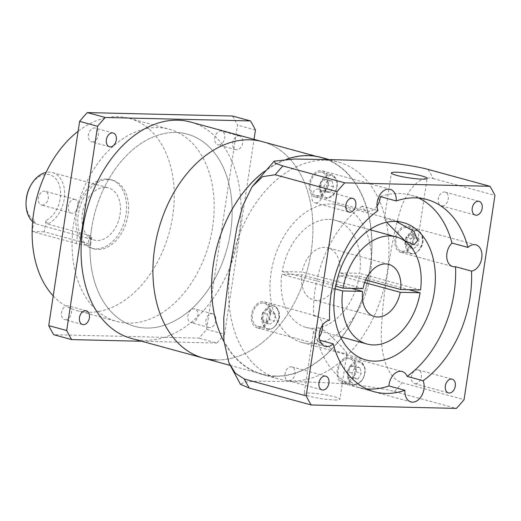 <?xml version="1.0" encoding="UTF-8"?>
<svg xmlns="http://www.w3.org/2000/svg" width="521" height="521" viewBox="0 0 521 521"><rect width="100%" height="100%" fill="white"/><g stroke="black" fill="none" stroke-linecap="round" stroke-linejoin="round"><path stroke-width="0.39" stroke-dasharray="2.6 1.95" d="M131.539 338.481A112.171 77.056 105.3 0 0 144.428 340.35A112.171 77.056 105.3 0 0 237.635 241.379A112.171 77.056 105.3 0 0 190.608 122.057M53.227 295.895A99.641 68.453 105.3 0 0 76.958 310.601A99.641 68.453 105.3 0 0 88.407 312.261A99.641 68.453 105.3 0 0 171.207 224.343A99.641 68.453 105.3 0 0 129.429 118.345A99.641 68.453 105.3 0 0 117.987 116.684A99.641 68.453 105.3 0 0 78.124 131.266M175.864 132.477A99.641 68.453 105.3 0 0 93.064 220.396A99.641 68.453 105.3 0 0 134.835 326.393A99.641 68.453 105.3 0 0 146.284 328.054A99.641 68.453 105.3 0 0 229.084 240.142A99.641 68.453 105.3 0 0 187.313 134.138A99.641 68.453 105.3 0 0 175.864 132.477M106.479 179.003A35.584 24.448 105.3 0 0 76.913 210.399A35.584 24.448 105.3 0 0 91.826 248.256A35.584 24.448 105.3 0 0 95.916 248.849A35.584 24.448 105.3 0 0 125.489 217.452A35.584 24.448 105.3 0 0 110.569 179.595A35.584 24.448 105.3 0 0 106.479 179.003M108.479 179.55A35.584 24.448 105.3 0 0 78.905 210.946A35.584 24.448 105.3 0 0 93.826 248.804A35.584 24.448 105.3 0 0 97.915 249.396A35.584 24.448 105.3 0 0 127.482 217.999A35.584 24.448 105.3 0 0 112.562 180.142A35.584 24.448 105.3 0 0 108.479 179.55M32.641 221.659A27.046 18.58 105.3 0 0 35.552 223.717L85.184 237.589L89.202 238.292L91.755 237.289L89.378 235.44L47.463 224.004A27.046 18.58 105.3 0 0 64.435 197.094A27.046 18.58 105.3 0 0 52.439 172.581A27.046 18.58 105.3 0 0 49.332 172.132A27.046 18.58 105.3 0 0 46.076 172.438M105.216 187.384A27.046 18.58 105.3 0 0 82.741 211.246A27.046 18.58 105.3 0 0 94.08 240.018A27.046 18.58 105.3 0 0 97.186 240.468A27.046 18.58 105.3 0 0 119.661 216.606A27.046 18.58 105.3 0 0 108.322 187.834A27.046 18.58 105.3 0 0 105.216 187.384M47.463 224.004L45.92 220.494A24.2 16.626 105.3 0 0 60.573 194.261A24.2 16.626 105.3 0 0 46.91 174.379A24.2 16.626 105.3 0 0 30.238 186.381M35.552 223.717L34.002 220.207L32.295 231.519L76.203 243.502A8.538 1.042 8.6 0 0 88.147 245.274A8.538 1.042 8.6 0 0 90.602 244.922A8.538 1.042 8.6 0 0 88.114 243.782L44.207 231.799L45.92 220.494M42.266 205.118A7.118 4.891 105.3 0 0 48.179 198.833A7.118 4.891 105.3 0 0 45.197 191.266A7.118 4.891 105.3 0 0 44.376 191.148A7.118 4.891 105.3 0 0 38.463 197.426A7.118 4.891 105.3 0 0 41.446 204.994A7.118 4.891 105.3 0 0 42.266 205.118M74.314 199.315A7.118 4.891 -74.7 0 1 75.135 199.432A7.118 4.891 -74.7 0 1 78.117 207.006A7.118 4.891 -74.7 0 1 72.204 213.284A7.118 4.891 -74.7 0 1 71.384 213.167A7.118 4.891 -74.7 0 1 68.401 205.593A7.118 4.891 -74.7 0 1 74.314 199.315M216.274 359.959A112.171 77.056 -74.7 0 0 309.487 260.988A112.171 77.056 -74.7 0 0 262.454 141.666A112.171 77.056 -74.7 0 1 309.487 260.988A112.171 77.056 -74.7 0 1 216.274 359.959A112.171 77.056 -74.7 0 1 203.385 358.09M26.083 201.601A24.2 16.626 105.3 0 0 34.002 220.207M32.295 231.519L44.207 231.799M275.153 376.032A112.171 77.056 -74.7 0 1 262.265 374.156A112.171 77.056 -74.7 0 1 215.238 254.834A112.171 77.056 -74.7 0 1 308.445 155.864A112.171 77.056 -74.7 0 1 321.333 157.733A112.171 77.056 -74.7 0 1 368.36 277.061A112.171 77.056 -74.7 0 1 275.153 376.032M91.572 228.621A99.641 68.453 -74.7 0 1 187.313 134.138A99.641 68.453 -74.7 0 1 230.575 231.917A99.641 68.453 -74.7 0 1 134.835 326.393A99.641 68.453 -74.7 0 1 91.572 228.621M212.614 227.013A99.641 68.453 105.3 0 0 169.345 129.241A99.641 68.453 105.3 0 0 73.611 223.717A99.641 68.453 105.3 0 0 116.873 321.496A99.641 68.453 105.3 0 0 212.614 227.013M191.8 322.753A7.118 4.891 105.3 0 0 197.713 316.475A7.118 4.891 105.3 0 0 194.73 308.901A7.118 4.891 105.3 0 0 193.91 308.784A7.118 4.891 105.3 0 0 187.996 315.062A7.118 4.891 105.3 0 0 190.979 322.636A7.118 4.891 105.3 0 0 191.8 322.753M211.871 313.681A7.118 4.891 -74.7 0 1 212.692 313.805A7.118 4.891 -74.7 0 1 215.674 321.372A7.118 4.891 -74.7 0 1 209.761 327.657A7.118 4.891 -74.7 0 1 208.941 327.533A7.118 4.891 -74.7 0 1 205.958 319.966A7.118 4.891 -74.7 0 1 211.871 313.681M218.69 144.942A7.118 4.891 105.3 0 0 224.603 138.664A7.118 4.891 105.3 0 0 221.62 131.097A7.118 4.891 105.3 0 0 220.8 130.973A7.118 4.891 105.3 0 0 214.886 137.257A7.118 4.891 105.3 0 0 217.869 144.825A7.118 4.891 105.3 0 0 218.69 144.942M238.761 135.877A7.118 4.891 -74.7 0 1 239.582 135.994A7.118 4.891 -74.7 0 1 242.565 143.568A7.118 4.891 -74.7 0 1 236.651 149.846A7.118 4.891 -74.7 0 1 235.831 149.729A7.118 4.891 -74.7 0 1 232.848 142.155A7.118 4.891 -74.7 0 1 238.761 135.877M92.315 141.953A7.118 4.891 105.3 0 0 98.228 135.668A7.118 4.891 105.3 0 0 95.245 128.101A7.118 4.891 105.3 0 0 94.425 127.984A7.118 4.891 105.3 0 0 88.511 134.262A7.118 4.891 105.3 0 0 91.494 141.829A7.118 4.891 105.3 0 0 92.315 141.953M65.425 319.757A7.118 4.891 105.3 0 0 71.338 313.479A7.118 4.891 105.3 0 0 68.355 305.905A7.118 4.891 105.3 0 0 67.535 305.788A7.118 4.891 105.3 0 0 61.621 312.066A7.118 4.891 105.3 0 0 64.604 319.64A7.118 4.891 105.3 0 0 65.425 319.757M232.49 116.027A153.734 105.613 -74.7 0 1 237.491 125.118L206.603 329.357A153.734 105.613 -74.7 0 1 198.898 338.149L53.735 334.703M206.603 329.357L224.564 334.261A153.734 105.613 -74.7 0 1 216.86 343.046L198.898 338.149M224.564 334.261L254.04 139.368M255.453 130.016L237.491 125.118M141.758 341.268L216.86 343.046M428.06 169.403A153.734 105.613 -74.7 0 1 433.062 178.495C417.236 174.607 404.85 194.678 399.418 213.148C394.117 232.542 390.196 252.425 387.67 272.802C384.062 292.978 381.932 313.323 381.268 333.844C380.988 353.16 386.556 378.129 402.173 382.733A153.734 105.613 -74.7 0 1 394.469 391.525C378.493 387.233 353.629 384.407 337.51 383.384C321.021 382.421 305.847 381.841 291.988 381.646L257.928 381.183L244.942 381.932L240.474 384.329M325.456 160.214A112.458 77.258 -74.7 0 1 338.37 162.09A112.458 77.258 -74.7 0 1 385.52 281.718A112.458 77.258 -74.7 0 1 292.073 380.936A112.458 77.258 -74.7 0 1 279.152 379.067A112.458 77.258 -74.7 0 1 232.008 259.438A112.458 77.258 -74.7 0 1 325.456 160.214M320.578 171.989A12.1 8.31 105.3 0 0 310.523 182.669A12.1 8.31 105.3 0 0 315.596 195.538A12.1 8.31 105.3 0 0 316.989 195.74A12.1 8.31 105.3 0 0 327.038 185.066A12.1 8.31 105.3 0 0 321.971 172.19A12.1 8.31 105.3 0 0 320.578 171.989M406.256 227.495A12.1 8.31 105.3 0 0 396.201 238.175A12.1 8.31 105.3 0 0 401.274 251.044A12.1 8.31 105.3 0 0 402.668 251.246A12.1 8.31 105.3 0 0 412.723 240.572A12.1 8.31 105.3 0 0 407.65 227.697A12.1 8.31 105.3 0 0 406.256 227.495M348.438 358.487A12.1 8.31 105.3 0 0 338.383 369.161A12.1 8.31 105.3 0 0 343.456 382.036A12.1 8.31 105.3 0 0 344.85 382.238A12.1 8.31 105.3 0 0 354.899 371.564A12.1 8.31 105.3 0 0 349.832 358.689A12.1 8.31 105.3 0 0 348.438 358.487M262.76 302.981A12.1 8.31 105.3 0 0 252.705 313.655A12.1 8.31 105.3 0 0 257.778 326.53A12.1 8.31 105.3 0 0 259.165 326.732A12.1 8.31 105.3 0 0 269.22 316.052A12.1 8.31 105.3 0 0 264.147 303.183A12.1 8.31 105.3 0 0 262.76 302.981M321.405 157.459A112.458 77.258 -74.7 0 1 368.555 277.087A112.458 77.258 -74.7 0 1 275.108 376.312A112.458 77.258 -74.7 0 1 262.187 374.436A112.458 77.258 -74.7 0 1 223.971 341.639M263.919 171.728A112.458 77.258 -74.7 0 1 286.693 159.179M334.71 399.985A18.079 2.201 8.6 0 0 339.913 399.229A18.079 2.201 8.6 0 0 329.012 395.511A18.079 2.201 8.6 0 0 309.363 393.068A18.079 2.201 8.6 0 0 304.166 393.824A18.079 2.201 8.6 0 0 315.068 397.536A18.079 2.201 8.6 0 0 334.71 399.985M317.269 340.799L335.088 350.763L343.56 353.264L346.875 353.218L342.616 347.715L326.322 331.447L317.38 327.416L313.583 331.538L317.269 340.799M344.635 383.632A13.52 9.293 105.3 0 0 355.876 371.701A13.52 9.293 105.3 0 0 350.203 357.315A13.52 9.293 105.3 0 0 348.653 357.093A13.52 9.293 105.3 0 0 337.413 369.024A13.52 9.293 105.3 0 0 343.085 383.41A13.52 9.293 105.3 0 0 344.635 383.632M402.453 252.646A13.52 9.293 105.3 0 0 413.694 240.715A13.52 9.293 105.3 0 0 408.021 226.329A13.52 9.293 105.3 0 0 406.471 226.101A13.52 9.293 105.3 0 0 395.231 238.032A13.52 9.293 105.3 0 0 400.903 252.418A13.52 9.293 105.3 0 0 402.453 252.646M377.041 206.134A13.52 9.293 -74.7 0 1 368.666 211.298A13.52 9.293 -74.7 0 1 367.116 211.07A13.52 9.293 -74.7 0 1 362.069 206.186L378.038 210.543M316.775 197.133A13.52 9.293 105.3 0 0 328.015 185.202A13.52 9.293 105.3 0 0 322.343 170.816A13.52 9.293 105.3 0 0 320.793 170.595A13.52 9.293 105.3 0 0 309.552 182.526A13.52 9.293 105.3 0 0 315.225 196.912A13.52 9.293 105.3 0 0 316.775 197.133M362.069 206.186A99.641 68.453 105.3 0 0 313.675 315.824A13.52 9.293 -74.7 0 1 314.86 315.746A13.52 9.293 -74.7 0 1 316.416 315.973A13.52 9.293 -74.7 0 1 322.453 325.267M319.217 337.126A13.52 9.293 -74.7 0 1 317.211 339.49L319.751 340.18M258.957 328.126A13.52 9.293 105.3 0 0 270.197 316.195A13.52 9.293 105.3 0 0 264.525 301.809A13.52 9.293 105.3 0 0 262.968 301.581A13.52 9.293 105.3 0 0 251.734 313.518A13.52 9.293 105.3 0 0 257.4 327.898A13.52 9.293 105.3 0 0 258.957 328.126M317.211 339.49A99.641 68.453 105.3 0 0 358.37 387.403A99.641 68.453 105.3 0 0 366.543 388.874M415.328 383.762A7.118 4.891 105.3 0 0 421.242 377.478A7.118 4.891 105.3 0 0 418.259 369.91A7.118 4.891 105.3 0 0 417.438 369.793A7.118 4.891 105.3 0 0 411.525 376.071A7.118 4.891 105.3 0 0 414.508 383.638A7.118 4.891 105.3 0 0 415.328 383.762M442.218 205.951A7.118 4.891 105.3 0 0 448.132 199.673A7.118 4.891 105.3 0 0 445.149 192.099A7.118 4.891 105.3 0 0 444.328 191.982A7.118 4.891 105.3 0 0 438.415 198.26A7.118 4.891 105.3 0 0 441.398 205.834A7.118 4.891 105.3 0 0 442.218 205.951M315.843 202.956A7.118 4.891 105.3 0 0 321.757 196.678A7.118 4.891 105.3 0 0 318.774 189.11A7.118 4.891 105.3 0 0 317.953 188.986A7.118 4.891 105.3 0 0 312.04 195.271A7.118 4.891 105.3 0 0 315.023 202.838A7.118 4.891 105.3 0 0 315.843 202.956M288.953 380.766A7.118 4.891 105.3 0 0 294.866 374.482A7.118 4.891 105.3 0 0 291.884 366.914A7.118 4.891 105.3 0 0 291.063 366.797A7.118 4.891 105.3 0 0 285.15 373.075A7.118 4.891 105.3 0 0 288.133 380.649A7.118 4.891 105.3 0 0 288.953 380.766M386.608 222.239L384.413 218.983L387.748 218.944L396.299 221.471M310.177 343.697A71.175 48.896 105.3 0 0 369.317 280.897A71.175 48.896 105.3 0 0 339.477 205.183A71.175 48.896 105.3 0 0 331.304 203.998A71.175 48.896 105.3 0 0 272.157 266.798A71.175 48.896 105.3 0 0 301.998 342.505A71.175 48.896 105.3 0 0 310.177 343.697M328.979 219.361A55.513 38.137 -74.7 0 1 335.355 220.292A55.513 38.137 -74.7 0 1 359.659 273.369L339.79 272.893A27.046 18.58 105.3 0 0 327.859 247.755A27.046 18.58 105.3 0 0 302.108 272.001L282.239 271.532A55.513 38.137 -74.7 0 1 328.979 219.361M420.532 289.982L359.659 273.369M351.31 288.341L301.685 274.795A27.046 18.58 105.3 0 0 313.616 299.94A27.046 18.58 105.3 0 0 316.722 300.389A27.046 18.58 105.3 0 0 339.366 275.687L359.236 276.163A55.513 38.137 -74.7 0 1 306.12 327.403A55.513 38.137 -74.7 0 1 281.815 274.326L301.685 274.795M394.469 391.525L456.357 408.412M402.173 382.733L464.061 399.627M433.062 178.495L494.95 195.382M418.63 198.032A99.641 68.453 105.3 0 0 410.841 195.147A99.641 68.453 105.3 0 0 380.284 196.606M313.675 315.824L329.643 320.181M282.239 271.532L335.648 286.107M362.981 288.614L302.108 272.001M365.683 279.966L339.79 272.893M364.628 282.584L339.366 275.687M359.236 276.163L408.861 289.702M335.153 288.881L281.815 274.326M266.387 320.747L267.403 314.163L271.962 310.998L275.498 314.41L274.482 320.995L269.924 324.16L266.387 320.747L261.399 319.386L264.935 322.799L269.924 324.16M271.962 310.998L266.973 309.637L262.415 312.802L267.403 314.163M262.415 312.802L261.399 319.386M264.935 322.799L269.494 319.634L274.482 320.995M269.494 319.634L270.51 313.049L275.498 314.41M270.51 313.049L266.973 309.637M358.077 378.858L353.407 378.715L351.949 372.945L355.166 367.318L359.842 367.461L361.294 373.231L358.077 378.858L353.088 377.497L356.305 371.87L361.294 373.231M351.949 372.945L346.96 371.584L348.412 377.354L353.407 378.715M348.412 377.354L353.088 377.497M356.305 371.87L354.853 366.094L359.842 367.461M354.853 366.094L350.177 365.957L355.166 367.318M350.177 365.957L346.96 371.584M418.995 238.931L417.979 245.508L413.42 248.68L409.884 245.261L410.906 238.683L415.458 235.518L418.995 238.931L414.006 237.569L410.47 234.15L415.458 235.518M413.42 248.68L408.431 247.312L412.99 244.147L417.979 245.508M412.99 244.147L414.006 237.569M410.47 234.15L405.911 237.322L410.906 238.683M405.911 237.322L404.895 243.9L409.884 245.261M404.895 243.9L408.431 247.312M327.305 180.82L331.981 180.963L333.433 186.733L330.216 192.36L325.54 192.216L324.088 186.446L327.305 180.82L322.317 179.458L319.099 185.085L324.088 186.446M333.433 186.733L328.445 185.372L326.993 179.602L331.981 180.963M326.993 179.602L322.317 179.458M319.099 185.085L320.552 190.855L325.54 192.216M320.552 190.855L325.228 190.999L330.216 192.36M325.228 190.999L328.445 185.372M89.378 235.44L88.114 243.782M76.203 243.502L77.46 235.16M320.721 186.401C321.073 181.034 324.322 177.329 330.47 175.271C335.96 177.602 338.07 181.438 336.807 186.779C336.455 192.138 333.199 195.85 327.051 197.902C321.561 195.57 319.451 191.735 320.721 186.401M330.158 174.607A12.1 8.31 -74.7 0 1 331.551 174.809A12.1 8.31 -74.7 0 1 336.8 186.681A12.1 8.31 -74.7 0 1 326.569 198.351A12.1 8.31 -74.7 0 1 325.176 198.149A12.1 8.31 -74.7 0 1 319.92 186.277A12.1 8.31 -74.7 0 1 330.158 174.607M416.155 230.783C420.05 230.23 422.16 234.066 422.485 242.285C419.685 250.438 416.435 254.144 412.73 253.414C408.829 253.961 406.719 250.132 406.4 241.907C409.193 233.753 412.45 230.048 416.155 230.783M415.836 230.113A12.1 8.31 -74.7 0 1 417.23 230.315A12.1 8.31 -74.7 0 1 422.303 243.183A12.1 8.31 -74.7 0 1 412.248 253.864A12.1 8.31 -74.7 0 1 410.854 253.662A12.1 8.31 -74.7 0 1 405.781 240.787A12.1 8.31 -74.7 0 1 415.836 230.113M364.667 373.277C364.316 378.637 361.06 382.342 354.912 384.4C349.422 382.069 347.312 378.233 348.582 372.893C348.933 367.533 352.183 363.827 358.331 361.769C363.821 364.101 365.931 367.937 364.667 373.277M354.43 384.85A12.1 8.31 -74.7 0 1 353.036 384.648A12.1 8.31 -74.7 0 1 347.781 372.775A12.1 8.31 -74.7 0 1 358.018 361.105A12.1 8.31 -74.7 0 1 359.412 361.307A12.1 8.31 -74.7 0 1 364.661 373.179A12.1 8.31 -74.7 0 1 354.43 384.85M269.233 328.894C265.332 329.448 263.222 325.612 262.903 317.387C265.697 309.24 268.947 305.527 272.652 306.263C276.553 305.71 278.663 309.546 278.982 317.771C276.189 325.918 272.939 329.63 269.233 328.894M268.745 329.344A12.1 8.31 -74.7 0 1 267.358 329.142A12.1 8.31 -74.7 0 1 262.284 316.273A12.1 8.31 -74.7 0 1 272.34 305.593A12.1 8.31 -74.7 0 1 273.727 305.794A12.1 8.31 -74.7 0 1 278.8 318.67A12.1 8.31 -74.7 0 1 268.745 329.344M76.958 310.601L116.873 321.496M91.826 248.256L93.826 248.804M85.177 237.589L94.08 240.018M91.755 237.289L90.602 244.922M75.135 199.432L45.197 191.266M129.429 118.345L169.345 129.241M110.569 179.595L112.562 180.142M52.439 172.581L108.322 187.834M71.384 213.167L41.446 204.994M230.022 365.358L262.265 374.156M316.032 156.287L321.333 157.733M212.692 313.805L194.73 308.901M239.582 135.994L221.62 131.097M113.207 132.998L95.245 128.101M86.317 310.809L68.355 305.905M208.941 327.533L190.979 322.636M235.831 149.729L217.869 144.825M109.456 146.733L91.494 141.829M82.565 324.544L64.604 319.64M315.596 195.538L325.176 198.149C333.961 198.39 335.368 192.314 336.97 186.752C338.129 181.555 336.325 177.57 331.551 174.809L321.971 172.19M401.274 251.044L412.319 253.87C419.613 254.118 429.591 237.908 417.23 230.315L407.65 227.697M343.456 382.036L353.036 384.648C358.976 385.149 362.903 381.346 364.83 373.251C365.989 368.054 364.186 364.068 359.412 361.307L349.832 358.689M257.778 326.53L268.816 329.357C276.11 329.604 286.094 313.388 273.727 305.794L264.147 303.183M262.187 374.436L279.152 379.067M346.875 353.218L339.913 399.229M417.705 240.663L427.122 178.377M350.203 357.315L402.095 371.48M408.021 226.329L475.881 244.844M322.343 170.816L390.203 189.338M264.525 301.809L316.416 315.973M374.332 391.759L358.37 387.403M418.259 369.91L452.189 379.171M445.149 192.099L479.079 201.36M318.774 189.11L352.704 198.364M291.884 366.914L325.814 376.175M339.477 205.183L403.345 222.617M335.355 220.292L369.702 229.663M374.488 316.553L313.616 299.94M329.292 159.615L338.37 162.09M313.583 331.538L304.166 393.824M384.413 218.983L391.375 172.972M343.085 383.41L410.939 401.925M400.903 252.418L452.795 266.583M426.803 199.504L410.841 195.147M315.225 196.912L367.116 211.07M257.4 327.898L325.26 346.419M414.508 383.638L448.438 392.899M441.398 205.834L475.328 215.095M315.023 202.838L348.953 212.099M288.133 380.649L322.063 389.903M301.998 342.505L365.866 359.939M388.731 264.368L327.859 247.755M306.12 327.403L340.467 336.774"/><path stroke-width="0.78" d="M216.274 359.959A112.171 77.056 -74.7 0 1 203.385 358.09A112.171 77.056 -74.7 0 1 156.359 238.768A112.171 77.056 -74.7 0 1 249.572 139.797A112.171 77.056 -74.7 0 1 262.454 141.666L190.608 122.057A112.171 77.056 105.3 0 0 177.72 120.188A112.171 77.056 105.3 0 0 84.513 219.159A112.171 77.056 105.3 0 0 131.539 338.481L203.385 358.09A112.171 77.056 -74.7 0 1 156.359 238.768A112.171 77.056 -74.7 0 1 249.572 139.797A112.171 77.056 -74.7 0 1 262.454 141.666L316.032 156.287M78.124 131.266A99.641 68.453 105.3 0 0 53.227 295.895M46.076 172.438A27.046 18.58 105.3 0 0 30.693 185.548A27.046 18.58 105.3 0 0 26.05 202.558A27.046 18.58 105.3 0 0 32.641 221.659M30.693 185.548L30.238 186.381A24.2 16.626 105.3 0 0 26.083 201.601L26.05 202.558M112.386 132.881A7.118 4.891 -74.7 0 1 113.207 132.998A7.118 4.891 -74.7 0 1 116.19 140.572A7.118 4.891 -74.7 0 1 110.276 146.85A7.118 4.891 -74.7 0 1 109.456 146.733A7.118 4.891 -74.7 0 1 106.473 139.166A7.118 4.891 -74.7 0 1 112.386 132.881M85.496 310.692A7.118 4.891 -74.7 0 1 86.317 310.809A7.118 4.891 -74.7 0 1 89.299 318.377A7.118 4.891 -74.7 0 1 83.386 324.661A7.118 4.891 -74.7 0 1 82.565 324.544A7.118 4.891 -74.7 0 1 79.583 316.97A7.118 4.891 -74.7 0 1 85.496 310.692M79.622 121.373L97.583 126.277L66.695 330.516A153.734 105.613 -74.7 0 0 71.696 339.607L53.735 334.703A153.734 105.613 -74.7 0 1 48.733 325.618L79.622 121.373A153.734 105.613 -74.7 0 1 87.326 112.588L232.49 116.027L250.451 120.931A153.734 105.613 -74.7 0 1 255.453 130.016L254.04 139.368M250.451 120.931L105.288 117.486L87.326 112.588M97.583 126.277A153.734 105.613 -74.7 0 1 105.288 117.486M66.695 330.516L48.733 325.618M71.696 339.607L141.758 341.268M275.192 174.75A153.734 105.613 -74.7 0 1 282.896 165.965L275.27 163.19L274.196 161.139L294.306 159.035L325.579 159.524C339.484 159.719 354.742 160.305 371.343 161.282C387.474 162.318 412.15 165.131 428.06 169.403L489.948 186.297A153.734 105.613 -74.7 0 1 494.95 195.382L464.061 399.627A153.734 105.613 -74.7 0 1 456.357 408.412L311.193 404.973L249.305 388.086A153.734 105.613 -74.7 0 1 244.303 378.995L235.375 373.257L228.94 362.877L223.906 340.923L223.763 317.745L229.305 272.32L236.892 227.364L242.74 205.854L252.053 186.805L262.571 176.645L275.192 174.75L337.08 191.643A153.734 105.613 -74.7 0 1 344.785 182.851L489.948 186.297M223.971 341.639A112.458 77.258 -74.7 0 1 263.919 171.728M286.693 159.179A112.458 77.258 -74.7 0 1 308.491 155.584A112.458 77.258 -74.7 0 1 321.405 157.459L329.292 159.615M396.572 172.217A18.079 2.201 -171.4 0 1 416.22 174.665A18.079 2.201 -171.4 0 1 427.122 178.377A18.079 2.201 -171.4 0 1 421.919 179.133A18.079 2.201 -171.4 0 1 402.277 176.691A18.079 2.201 -171.4 0 1 391.375 172.972A18.079 2.201 -171.4 0 1 396.572 172.217M396.299 221.471L414.019 231.409L417.705 240.663L413.895 244.785L404.96 240.748L386.608 222.239M366.543 388.874A99.641 68.453 105.3 0 0 369.812 389.063A99.641 68.453 105.3 0 0 388.927 385.95A13.52 9.293 -74.7 0 1 400.538 371.252A13.52 9.293 -74.7 0 1 402.095 371.48A13.52 9.293 -74.7 0 1 407.135 376.37L423.104 380.727A13.52 9.293 -74.7 0 1 422.147 394.814A13.52 9.293 -74.7 0 1 412.495 402.153A13.52 9.293 -74.7 0 1 410.939 401.925A13.52 9.293 -74.7 0 1 404.895 390.307A99.641 68.453 -74.7 0 1 385.781 393.42A99.641 68.453 -74.7 0 1 374.332 391.759A99.641 68.453 -74.7 0 1 333.18 343.847A13.52 9.293 -74.7 0 1 326.817 346.647A13.52 9.293 -74.7 0 1 325.26 346.419A13.52 9.293 -74.7 0 1 319.438 332.86A13.52 9.293 -74.7 0 1 329.643 320.181A99.641 68.453 -74.7 0 1 378.038 210.543A13.52 9.293 -74.7 0 1 378.995 196.456A13.52 9.293 -74.7 0 1 388.646 189.116A13.52 9.293 -74.7 0 1 390.203 189.338A13.52 9.293 -74.7 0 1 396.247 200.963A99.641 68.453 -74.7 0 1 426.803 199.504A99.641 68.453 -74.7 0 1 467.962 247.423A13.52 9.293 -74.7 0 1 474.325 244.623A13.52 9.293 -74.7 0 1 475.881 244.844A13.52 9.293 -74.7 0 1 481.704 258.409A13.52 9.293 -74.7 0 1 471.498 271.089A99.641 68.453 -74.7 0 1 423.104 380.727M407.135 376.37A99.641 68.453 105.3 0 0 455.53 266.732L471.498 271.089M455.53 266.732A13.52 9.293 -74.7 0 1 454.345 266.804A13.52 9.293 -74.7 0 1 452.795 266.583A13.52 9.293 -74.7 0 1 446.718 256.664A13.52 9.293 -74.7 0 1 451.994 243.066L467.962 247.423M377.041 206.134A13.52 9.293 -74.7 0 0 380.284 196.606L396.247 200.963M322.453 325.267A13.52 9.293 -74.7 0 1 319.217 337.126M319.751 340.18L333.18 343.847M451.368 379.047A7.118 4.891 -74.7 0 1 452.189 379.171A7.118 4.891 -74.7 0 1 455.172 386.738A7.118 4.891 -74.7 0 1 449.258 393.016A7.118 4.891 -74.7 0 1 448.438 392.899A7.118 4.891 -74.7 0 1 445.455 385.332A7.118 4.891 -74.7 0 1 451.368 379.047M478.258 201.243A7.118 4.891 -74.7 0 1 479.079 201.36A7.118 4.891 -74.7 0 1 482.062 208.934A7.118 4.891 -74.7 0 1 476.148 215.212A7.118 4.891 -74.7 0 1 475.328 215.095A7.118 4.891 -74.7 0 1 472.345 207.521A7.118 4.891 -74.7 0 1 478.258 201.243M351.883 198.247A7.118 4.891 -74.7 0 1 352.704 198.364A7.118 4.891 -74.7 0 1 355.687 205.938A7.118 4.891 -74.7 0 1 349.773 212.216A7.118 4.891 -74.7 0 1 348.953 212.099A7.118 4.891 -74.7 0 1 345.97 204.525A7.118 4.891 -74.7 0 1 351.883 198.247M324.993 376.058A7.118 4.891 -74.7 0 1 325.814 376.175A7.118 4.891 -74.7 0 1 328.797 383.743A7.118 4.891 -74.7 0 1 322.883 390.027A7.118 4.891 -74.7 0 1 322.063 389.903A7.118 4.891 -74.7 0 1 319.08 382.336A7.118 4.891 -74.7 0 1 324.993 376.058M395.165 221.425A71.175 48.896 -74.7 0 1 403.345 222.617A71.175 48.896 -74.7 0 1 433.185 298.325A71.175 48.896 -74.7 0 1 374.039 361.125A71.175 48.896 -74.7 0 1 365.866 359.939A71.175 48.896 -74.7 0 1 336.025 284.225A71.175 48.896 -74.7 0 1 395.165 221.425M335.648 286.107L343.111 288.146A55.513 38.137 -74.7 0 1 389.851 235.974A55.513 38.137 -74.7 0 1 396.227 236.905A55.513 38.137 -74.7 0 1 420.532 289.982L400.662 289.507L365.683 279.966M408.861 289.702L420.108 292.776L400.239 292.301A27.046 18.58 -74.7 0 1 377.595 317.002A27.046 18.58 -74.7 0 1 374.488 316.553A27.046 18.58 -74.7 0 1 362.557 291.408L351.31 288.341M228.94 362.877L240.474 384.329L249.305 388.086M282.896 165.965L344.785 182.851M244.303 378.995L306.192 395.882L337.08 191.643M311.193 404.973A153.734 105.613 -74.7 0 1 306.192 395.882M388.927 385.95L404.895 390.307M451.994 243.066A99.641 68.453 105.3 0 0 418.63 198.032M343.111 288.146L362.981 288.614A27.046 18.58 -74.7 0 1 388.731 264.368A27.046 18.58 -74.7 0 1 400.662 289.507M400.239 292.301L364.628 282.584M362.557 291.408L342.688 290.939L335.153 288.881M420.108 292.776A55.513 38.137 -74.7 0 1 366.992 344.016A55.513 38.137 -74.7 0 1 342.688 290.939M203.385 358.09L230.022 365.358M369.702 229.663L396.227 236.905M252.053 186.805L274.196 161.139M340.467 336.774L366.992 344.016"/></g></svg>
